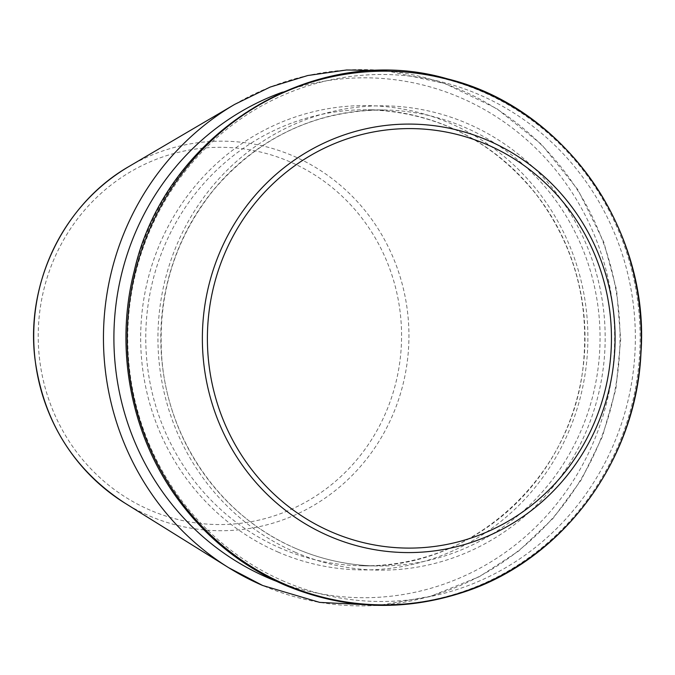 <?xml version="1.0" encoding="UTF-8"?>
<svg xmlns="http://www.w3.org/2000/svg" width="675" height="675" viewBox="0 0 675 675"><rect width="100%" height="100%" fill="white"/><g stroke="black" fill="none" stroke-linecap="round" stroke-linejoin="round"><path stroke-width="0.51" stroke-dasharray="3.38 2.53" d="M284.183 581.428A263.512 253.808 -89.3 0 1 227.256 128.917A263.512 253.808 -89.3 0 1 633.217 303.607A263.512 253.808 -89.3 0 1 284.183 581.428M129.06 166.438A194.78 187.608 -89.3 0 1 408.603 324.025A194.78 187.608 -89.3 0 1 149.369 515.886A194.78 187.608 -89.3 0 1 124.765 503.027M150.204 510.182A188.62 181.676 -89.3 0 1 109.451 186.266A188.62 181.676 -89.3 0 1 400.047 311.318A188.62 181.676 -89.3 0 1 150.204 510.182M295.76 552.471A232.175 223.619 -89.3 0 1 245.607 153.782A232.175 223.619 -89.3 0 1 603.29 307.699A232.175 223.619 -89.3 0 1 295.76 552.471M234.689 104.38A268.161 258.28 -89.3 0 1 619.54 321.325A268.161 258.28 -89.3 0 1 262.642 585.47M296.182 548.632A228.023 219.628 -89.3 0 1 165.341 292.098A228.023 219.628 -89.3 0 1 383.349 109.966A228.023 219.628 -89.3 0 1 600.041 340.774A228.023 219.628 -89.3 0 1 377.527 565.979A228.023 219.628 -89.3 0 1 296.182 548.632M281.129 548.438A228.023 219.628 -89.3 0 1 150.289 291.912A228.023 219.628 -89.3 0 1 368.297 109.772A228.023 219.628 -89.3 0 1 584.997 340.58A228.023 219.628 -89.3 0 1 362.475 565.785A228.023 219.628 -89.3 0 1 281.129 548.438M278.48 552.251A232.175 223.619 -89.3 0 1 228.327 153.562A232.175 223.619 -89.3 0 1 586.01 307.479A232.175 223.619 -89.3 0 1 278.48 552.251M282.606 92.112A259.942 250.366 -89.3 0 1 614.621 340.959A259.942 250.366 -89.3 0 1 276.362 581.242M284.504 584.533A266.853 257.023 -89.3 0 1 226.851 126.284A266.853 257.023 -89.3 0 1 637.968 303.193A266.853 257.023 -89.3 0 1 284.504 584.533M383.349 109.966C315.478 110.498 258.938 137.118 213.739 189.818C174.513 238.958 157.224 295.346 161.873 358.99C168.37 441.703 222.278 517.708 296.283 548.648C322.304 559.794 349.38 565.566 377.527 565.979L362.475 565.785C471.319 569.649 572.864 477.183 583.335 364.373C589.612 300.873 573.775 244.055 535.815 193.936C491.965 140.096 436.126 112.042 368.297 109.772L383.349 109.966M385.779 70.605L445.154 83.641L496.623 108.54L541.595 144.484L577.901 189.734L603.796 242.114L616.612 289.946L620.696 339.407L615.929 388.817L602.454 436.48L581.42 479.638L553.255 518.197L518.873 550.893L479.377 576.669L430.574 596.32L378.953 605.382"/><path stroke-width="1.01" d="M129.06 166.438C64.032 203.563 25.237 283.264 35.033 359.48C43.622 421.647 73.533 469.496 124.765 503.027A194.78 187.608 -89.3 0 1 129.06 166.438L234.689 104.38L270.16 87.075L307.749 75.524L346.587 69.989L385.779 70.605M262.642 585.47A268.161 258.28 -89.3 0 1 228.774 567.759A268.161 258.28 -89.3 0 1 234.689 104.38M276.362 581.242A259.942 250.366 -89.3 0 1 268.22 577.91A259.942 250.366 -89.3 0 1 114.016 330.024A259.942 250.366 -89.3 0 1 282.606 92.112M285.618 584.55A266.853 257.023 -89.3 0 1 227.964 126.293A266.853 257.023 -89.3 0 1 639.09 303.21A266.853 257.023 -89.3 0 1 285.618 584.55M329.56 536.262A214.245 206.356 -89.3 0 1 283.272 168.345A214.245 206.356 -89.3 0 1 613.347 310.382A214.245 206.356 -89.3 0 1 329.56 536.262M331.914 532.128A209.765 202.036 -89.3 0 1 286.597 171.914A209.765 202.036 -89.3 0 1 609.753 310.981A209.765 202.036 -89.3 0 1 331.914 532.128M124.765 503.027L228.774 567.759L262.71 585.503L319.722 602.395L378.953 605.382M284.749 585.039C241.642 566.232 205.951 537.528 177.677 498.909C130.621 434.818 114.218 348.03 134.435 270.194C165.932 131.701 315.664 40.205 447.626 78.907C564.258 107.392 650.092 229.171 640.955 353.152C636.339 460.367 562.891 559.626 464.214 591.941C403.574 611.938 343.752 609.635 284.749 585.039"/></g></svg>
